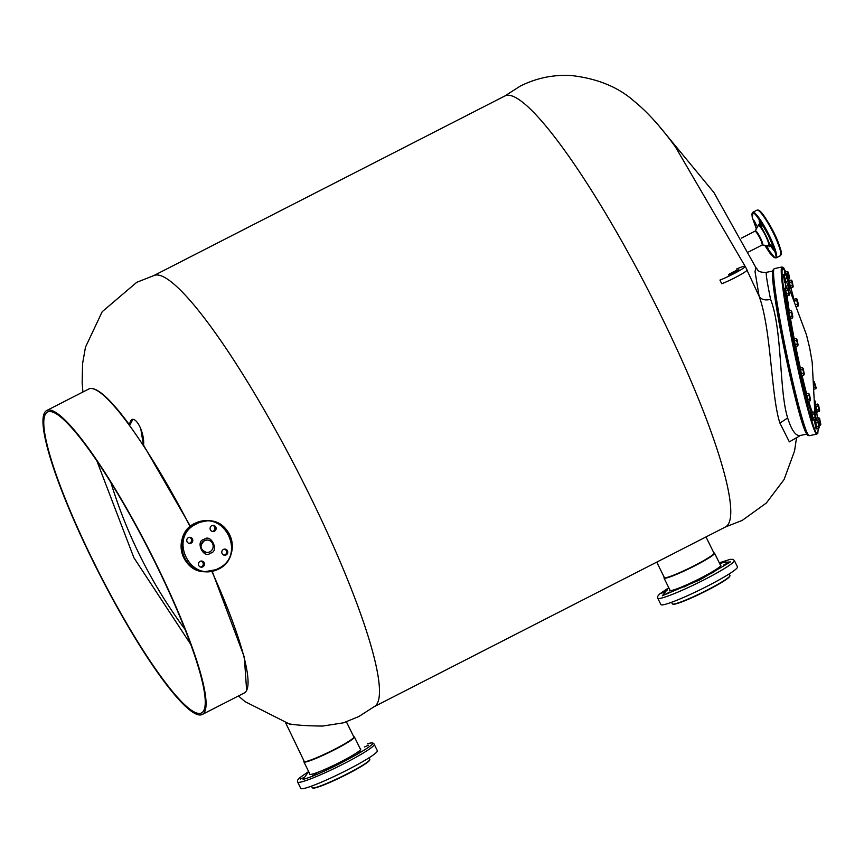 <?xml version="1.0" encoding="UTF-8"?>
<svg xmlns="http://www.w3.org/2000/svg" width="864" height="864" viewBox="0 0 864 864"><rect width="100%" height="100%" fill="white"/><g stroke="black" fill="none" stroke-linecap="round" stroke-linejoin="round"><path stroke-width="1.3" d="M713.815 552.82A27.832 2.635 153.8 0 1 713.869 552.841L714.323 552.992A28.166 2.668 153.8 0 1 714.56 553.165A28.166 2.668 153.8 0 1 713.902 554.31A28.166 2.668 153.8 0 1 686.923 569.711A28.166 2.668 153.8 0 1 664.006 578.038A28.166 2.668 153.8 0 1 664.006 577.746L664.168 577.303A27.832 2.635 153.8 0 1 664.189 577.238M713.869 552.841A27.832 2.635 153.8 0 1 713.448 554.137A27.832 2.635 153.8 0 1 685.616 569.916A27.832 2.635 153.8 0 1 664.168 577.303M671.566 602.294L672.343 603.86A32.098 3.046 -26.2 0 0 672.592 604.055A32.098 3.046 -26.2 0 0 699.818 593.719A32.098 3.046 -26.2 0 0 729.184 576.828A32.098 3.046 -26.2 0 0 729.929 575.845A32.098 3.046 -26.2 0 0 729.929 575.521L729.162 573.955M672.592 604.055L673.056 604.206A31.752 3.013 -26.2 0 0 699.98 593.978A31.752 3.013 -26.2 0 0 729.032 577.271A31.752 3.013 -26.2 0 0 729.778 576.299L729.929 575.845M657.742 598.169L660.895 604.573A42.682 4.05 -26.2 0 0 661.122 604.789A42.682 4.05 -26.2 0 0 702.389 588.654A42.682 4.05 -26.2 0 0 737.478 566.881L734.324 560.477A42.682 4.05 153.8 0 1 700.477 581.634A42.682 4.05 153.8 0 1 657.979 598.385A42.682 4.05 153.8 0 1 657.742 598.169L657.698 596.333L659.502 594.086L668.758 587.693L662.31 595.76L699.71 579.938L730.49 561.924L719.312 562.831M708.361 574.776L713.858 572.044L708.361 574.776M683.888 587.023L689.386 584.302L683.888 587.023M664.492 594.68L669.989 591.948L664.492 594.68M661.522 593.244L667.019 590.522L661.522 593.244M720.598 563.663L726.095 560.93L720.598 563.663M723.557 565.099L729.054 562.367L723.557 565.099M720.371 564.991A28.512 2.7 153.8 0 1 720.706 565.067A28.512 2.7 153.8 0 1 720.868 565.207A28.512 2.7 153.8 0 1 697.421 579.755A28.512 2.7 153.8 0 1 669.859 590.533A28.512 2.7 153.8 0 1 669.697 590.382A28.512 2.7 153.8 0 1 669.827 589.864M786.348 281.556L789.75 289.408M814.957 410.508L815.26 414.904M782.05 266.998L783.594 267.71L785.754 271.944L782.687 268.034C776.758 273.143 814.115 448.06 817.862 432.756L818.24 428.123L817.808 433.296L816.836 434.138A85.363 5.357 -101.8 0 1 795.658 358.56A85.363 5.357 -101.8 0 1 781.672 267.376A85.363 5.357 -101.8 0 1 782.05 266.998L774.371 268.596A85.363 5.357 -101.8 0 0 774.004 268.974A85.363 5.357 -101.8 0 0 787.979 360.158A85.363 5.357 -101.8 0 0 809.168 435.726L816.836 434.138M817.42 418.068L816.707 412.301L817.43 418.068M815.044 400.918L815.594 404.492L815.044 400.939M793.649 298.156L790.873 287.885L793.66 298.166M788.627 280.314L788.26 279.126L788.638 280.303M811.102 412.279L807.872 401.62M805.734 393.692L801.36 375.872M799.535 367.88L795.02 346.81M793.411 338.774L789.728 318.892M788.368 310.802L786.262 296.352M785.441 288.479L785.376 282.582M814.72 412.808L815.875 418.338L815.476 419.407L813.229 419.872L811.696 412.484L813.931 412.02L814.72 412.808M814.892 417.625L815 415.67L815.476 419.407L814.892 417.625L812.657 418.09M814.126 413.932L814.525 412.873L815 415.67L814.126 413.932L811.879 414.396M803.142 368.41L804.298 373.95L803.898 375.008L801.662 375.484L800.118 368.096L802.354 367.621L803.142 368.41M803.315 373.237L803.423 371.282L803.898 375.008L803.315 373.237L801.079 373.702M802.548 369.544L802.948 368.485L803.423 371.282L802.548 369.544L800.302 370.008M792.018 280.886L793.174 286.427L792.774 287.485L790.528 287.95L788.994 280.562L791.23 280.098L792.018 280.886M792.191 285.703L792.299 283.759L792.774 287.485L792.191 285.703L789.955 286.178M791.424 282.01L791.824 280.951L792.299 283.759L791.424 282.01L789.178 282.485M818.489 404.838L819.644 410.378L819.245 411.448L817.009 411.912L815.465 404.525L817.7 404.06L818.489 404.838M818.662 409.666L818.77 407.711L819.245 411.448L818.662 409.666L816.426 410.13M817.895 405.972L818.294 404.914L818.77 407.711L817.895 405.972L815.648 406.436M819.05 419.688L816.804 420.152L816.62 418.241L818.856 417.766L819.644 418.554L820.8 424.548L820.4 425.153L819.817 423.382L818.856 417.766L820.8 424.094L820.4 425.153L819.245 425.39M816.804 420.152L816.923 420.692M819.817 423.382L818.888 423.576M809.384 394.211L810.54 399.751L810.14 400.81L807.905 401.285L806.36 393.898L808.607 393.422L809.384 394.211M809.568 399.038L809.676 397.084L810.14 400.81L809.568 399.038L807.322 399.503M808.79 395.345L809.19 394.286L809.676 397.084L808.79 395.345L806.555 395.809M794.394 299.916L794.318 299.16L796.565 298.685L797.342 299.473L798.498 305.467L798.098 306.072L797.526 304.301L796.565 298.685L798.498 305.014L798.098 306.072L796.986 306.31M797.526 304.301L796.295 304.549M796.748 300.607L794.848 300.996M814.244 381.51L816.188 387.839L815.789 388.897L815.206 387.126L814.244 381.51L816.188 387.839L814.72 389.124M815.206 387.126L814.622 387.245M818.316 421.351L819.472 426.892L819.072 427.95L816.836 428.414L815.292 421.027L817.538 420.563L818.316 421.351M818.5 426.168L818.608 424.224L819.072 427.95L818.5 426.168L816.253 426.643M817.722 422.474L818.122 421.416L818.608 424.224L817.722 422.474L815.486 422.95M787.817 273.467L785.581 273.931L785.387 272.02L787.633 271.555L788.411 272.344L789.577 278.327L789.167 278.942L788.594 277.16L787.633 271.555L789.566 277.873L789.167 278.942L788.022 279.18M785.581 273.931L785.786 274.936M788.594 277.16L787.655 277.355M787.633 281.297L786.294 274.903L786.92 274.741L788.249 280.66L787.633 281.297L785.398 281.761L784.058 275.368L786.521 274.784M788.249 281.124L786.92 274.741M786.856 278.154L784.62 278.618M786.294 274.903L784.058 275.368M788.238 288.846L789.404 294.386L789.005 295.445L786.758 295.909L785.214 288.522L787.46 288.058L788.238 288.846M788.422 293.663L788.53 291.719L789.005 295.445L788.422 293.663L786.175 294.138M787.644 289.969L788.044 288.911L788.53 291.719L787.644 289.969L785.408 290.444M791.694 311.386L792.85 316.926L792.461 317.984L790.214 318.46L788.67 311.072L790.916 310.597L791.694 311.386M791.878 316.213L791.986 314.258L792.461 317.984L791.878 316.213L789.631 316.678M791.1 312.52L791.5 311.461L791.986 314.258L791.1 312.52L788.864 312.984M796.932 339.325L798.088 344.866L797.688 345.924L795.442 346.399L793.908 339.012L796.144 338.537L796.932 339.325M797.105 344.153L797.213 342.198L797.688 345.924L797.105 344.153L794.869 344.617M796.338 340.459L796.738 339.401L797.213 342.198L796.338 340.459L794.092 340.924M785.657 281.707L784.307 275.249M783.194 274.676L784.836 282.69L785.668 282.517M785.743 274.946L785.484 271.998M785.322 271.696L784.469 271.89L784.912 275.119M790.625 287.928L789.091 280.541M788.098 281.178L789.782 288.425M817.096 411.89L815.562 404.503M815.011 407.776L816.232 412.398L817.074 412.225M813.326 419.85L811.793 412.463M811.631 412.16L810.778 412.355L812.462 420.358L813.294 420.185M808.002 401.263L806.458 393.876M806.296 393.574L805.442 393.768L807.138 401.771L807.97 401.598M795.539 346.378L794.005 338.99M793.033 338.872L794.696 346.864M816.934 428.393L815.389 421.006M814.417 420.898L816.08 428.89M786.856 295.888L785.322 288.5M784.339 288.392L786.002 296.384M790.312 318.438L788.778 311.051M787.795 310.932L789.458 318.924M787.774 310.921L788.605 310.748M816.88 420.703L816.718 418.219M815.746 418.997L816.048 420.876M801.749 375.462L800.215 368.075M799.243 367.956L800.906 375.948M799.222 367.945L800.053 367.772M353.7 736.679A27.832 2.635 153.8 0 1 353.754 736.69L354.208 736.841A28.166 2.668 153.8 0 1 354.434 737.014A28.166 2.668 153.8 0 1 333.223 750.416A28.166 2.668 153.8 0 1 303.89 761.886A28.166 2.668 153.8 0 1 303.89 761.605L304.042 761.152A27.832 2.635 153.8 0 1 304.063 761.098M353.754 736.69A27.832 2.635 153.8 0 1 333.018 750.092A27.832 2.635 153.8 0 1 304.042 761.152M311.44 786.143L312.217 787.72A32.098 3.046 -26.2 0 0 312.476 787.914A32.098 3.046 -26.2 0 0 345.643 774.641A32.098 3.046 -26.2 0 0 369.814 759.694A32.098 3.046 -26.2 0 0 369.814 759.37L369.036 757.804M312.476 787.914L312.93 788.065A31.752 3.013 -26.2 0 0 345.74 774.932A31.752 3.013 -26.2 0 0 369.652 760.147L369.814 759.694M308.642 771.552L303.134 779.36C324.475 773.96 392.418 736.409 367.276 743.915L367.567 743.796C371.423 742.511 373.637 742.684 374.209 744.336A42.682 4.05 153.8 0 1 354.791 757.912A42.682 4.05 153.8 0 1 302.465 781.65A42.682 4.05 153.8 0 1 297.616 782.017L300.769 788.422A42.682 4.05 -26.2 0 0 357.944 764.316A42.682 4.05 -26.2 0 0 377.363 750.74L374.209 744.336M368.485 745.254L364.37 746.993L368.485 745.254M361.897 751.248L357.782 752.987L361.897 751.248M340.448 763.117L336.334 764.856L340.448 763.117M316.699 773.896L312.584 775.634L316.699 773.896M304.56 777.287L300.445 779.026L304.56 777.287M309.031 772.351L307.022 773.021L308.783 771.854M360.256 748.84A28.512 2.7 153.8 0 1 360.742 749.066A28.512 2.7 153.8 0 1 347.771 758.128A28.512 2.7 153.8 0 1 309.582 774.241A28.512 2.7 153.8 0 1 309.701 773.712M92.21 388.595A170.435 27.54 62.9 0 1 129.686 425.131M129.773 425.25L132.754 419.58M140.832 429.019L143.37 444.895M143.521 445.122L190.415 526.338M212.198 571.342L244.339 657.148L246.629 690.433M304.322 761.616L285.768 723.082C292.205 724.874 304.506 725.868 322.661 726.062L343.397 722.833L358.873 716.515L375.17 706.039A242.082 39.128 62.9 0 0 309.107 494.176A242.082 39.128 62.9 0 0 157.442 274.979A242.082 39.128 62.9 0 0 154.764 275.227L136.739 282.312L102.19 311.71L85.471 347.198L82.577 363.668L82.145 382.698L82.912 392.008M374.652 706.439L725.393 527.008A242.082 39.128 -117.1 0 0 660.398 314.464A242.082 39.128 -117.1 0 0 508.734 95.256A242.082 39.128 -117.1 0 0 504.878 95.969L154.138 275.411M796.392 437.789L789.35 441.86L779.9 423.079C770.958 395.626 771.455 329.854 759.11 296.201L747.014 270.227M745.049 266.198L675.518 147.053C661.068 127.073 647.244 111.758 634.036 101.12C618.235 87.102 597.456 78.581 571.709 75.578C553.705 74.423 536.501 77.954 520.106 86.184L503.809 96.66M759.11 296.201L755.028 271.609L755.957 267.678M756.194 268.218L756.086 268.002C757.847 268.51 756.194 272.786 766.465 272.333L766.336 272.473C765.806 273.791 767.232 282.766 770.602 299.387C782.471 330.08 779.08 390.971 787.666 417.96C791.888 431.222 796.338 436.979 801.004 435.229M759.391 296.741C761.584 299.7 765.32 300.575 770.602 299.387M758.3 210.384C763.614 209.39 786.845 256.543 780.235 254.912M768.236 245.689L769.198 246.272C773.755 250.258 759.478 221.141 758.56 224.543L758.084 225.839M776.12 257.893A25.607 4.136 62.9 0 0 769.241 235.408A25.607 4.136 62.9 0 0 753.181 212.22A25.607 4.136 62.9 0 0 752.792 212.296L751.896 213.948L752.242 217.318L756.346 228.971L752.306 217.469L752.9 213.138C754.488 212.026 759.683 219.532 768.485 235.656C775.516 251.683 777.632 259.016 774.835 257.666L764.694 245.268L770.191 253.541L774.263 257.666L776.12 257.893L780.322 255.744A25.607 4.136 62.9 0 0 773.442 233.269A25.607 4.136 62.9 0 0 757.382 210.071A25.607 4.136 62.9 0 0 756.994 210.146L757.706 210.006C762.156 209.509 784.112 246.294 780.322 255.744M771.606 247.396L770.774 244.696L772.751 247.471L773.572 250.16L771.606 247.396M759.931 223.668L759.1 220.968L761.908 226.444L759.931 223.668M754.963 223.344L754.142 220.644L756.94 226.12L754.963 223.344M766.886 245.527L768.614 249.836L765.936 245.419M210.33 553.219L210.622 553.079C219.542 551.459 211.075 533.304 204.217 539.33L203.926 539.471C195.016 541.08 203.472 559.246 210.33 553.219M196.538 523.897L196.322 524.005C167.53 537.008 190.436 584.129 218.009 568.652L218.236 568.534C247.028 555.541 224.122 508.41 196.538 523.897M201.064 561.06A3.078 3.013 -86.2 0 1 200.675 567.076M198.742 565.488A3.078 3.013 -86.2 0 1 201.647 561.038A3.078 3.013 -86.2 0 1 203.958 565.801A3.078 3.013 -86.2 0 1 198.742 565.488M189.4 537.332A3.078 3.013 -86.2 0 1 189 543.348M187.078 541.76A3.078 3.013 -86.2 0 1 189.972 537.311A3.078 3.013 -86.2 0 1 192.283 542.074A3.078 3.013 -86.2 0 1 187.078 541.76M212.728 525.398A3.078 3.013 -86.2 0 1 212.339 531.414M210.406 529.826A3.078 3.013 -86.2 0 1 213.311 525.377A3.078 3.013 -86.2 0 1 215.622 530.14A3.078 3.013 -86.2 0 1 210.406 529.826M224.402 549.115A3.078 3.013 -86.2 0 1 224.003 555.142M222.08 553.543A3.078 3.013 -86.2 0 1 224.975 549.104A3.078 3.013 -86.2 0 1 227.297 553.856A3.078 3.013 -86.2 0 1 222.08 553.543M50.231 411.523A169.009 27.313 62.9 0 1 152.507 557.291A169.009 27.313 62.9 0 1 201.496 712.951A169.009 27.313 62.9 0 1 198.796 713.448A169.009 27.313 62.9 0 1 96.52 567.67A169.009 27.313 62.9 0 1 47.542 412.02A169.009 27.313 62.9 0 1 50.231 411.523M46.764 410.497A170.716 27.594 62.9 0 1 49.486 410A170.716 27.594 62.9 0 1 152.788 557.248A170.716 27.594 62.9 0 1 202.273 714.474A170.716 27.594 62.9 0 1 199.552 714.971A170.716 27.594 62.9 0 1 96.239 567.724A170.716 27.594 62.9 0 1 46.764 410.497L88.754 389.016A170.716 27.594 62.9 0 1 91.476 388.508A170.716 27.594 62.9 0 1 190.123 526.586M211.831 571.417A170.716 27.594 62.9 0 1 244.264 692.982L202.273 714.474M132.278 419.407A15.638 5.702 -106.3 0 0 129.665 425.693M143.435 445.651A15.638 5.702 -106.3 0 0 140.605 428.458A15.638 5.702 -106.3 0 0 132.43 419.364M734.756 272.452A5.778 0.551 153.8 0 1 728.503 274.925A5.778 0.551 153.8 0 1 732.596 272.3A5.778 0.551 153.8 0 1 738.86 269.827A5.778 0.551 153.8 0 1 734.756 272.452M719.939 280.087L721.742 283.748A17.118 1.62 153.8 0 0 738.472 275.854A17.118 1.62 153.8 0 0 747.047 269.978L745.243 266.317A17.118 1.62 153.8 0 1 736.668 272.192A17.118 1.62 153.8 0 1 719.939 280.087M736.538 269.006A17.118 1.62 153.8 0 1 745.243 266.317M773.345 269.978C770.569 269.039 775.181 299.128 787.18 360.256C800.258 421.103 808.132 440.327 808.52 434.7M814.871 413.327A66.334 4.158 78.2 0 0 814.892 412.949L812.182 362.189L809.773 348.397L806.512 334.94L788.713 287.194A66.334 4.158 78.2 0 0 786.974 285.638A66.334 4.158 78.2 0 0 786.661 288.23M787.18 295.823A66.334 4.158 78.2 0 0 789.242 310.954M790.463 318.406A66.334 4.158 78.2 0 0 794.243 338.936M795.722 346.334A66.334 4.158 78.2 0 0 800.366 368.042M802.062 375.397A66.334 4.158 78.2 0 0 806.652 393.833M808.672 401.123A66.334 4.158 78.2 0 0 812.387 412.333M110.894 482.533A481.777 473.234 93.8 0 0 139.514 554.818A481.777 473.234 -86.2 0 0 185.047 629.413M807.484 433.879C806.317 434.981 803.79 428.825 799.913 415.411A83.311 5.227 -101.8 0 1 799.643 414.439A83.311 5.227 -101.8 0 1 779.911 326.948A83.311 5.227 -101.8 0 1 773.021 271.112M779.9 423.079L787.666 417.96M768.377 245.711A11.308 1.825 -117.1 0 0 768.398 245.711A11.308 1.825 -117.1 0 0 765.569 235.753A11.308 1.825 -117.1 0 0 758.527 225.515A11.308 1.825 -117.1 0 0 758.16 225.698L758.182 225.655M759.942 238.248A7.787 1.253 -117.1 0 0 755.082 231.196A7.787 1.253 -117.1 0 0 754.942 231.217L755.255 230.926A7.949 1.285 62.9 0 1 755.503 230.796A7.949 1.285 62.9 0 1 760.471 238A7.949 1.285 62.9 0 1 762.458 244.998L762.037 245.084A7.787 1.253 -117.1 0 0 759.942 238.248M761.886 245.106A7.787 1.253 -117.1 0 0 762.037 245.084L748.591 251.953M212.512 543.445A6.253 6.134 -86.2 0 1 206.615 552.496A6.253 6.134 -86.2 0 1 204.509 540.562A6.253 6.134 -86.2 0 1 212.512 543.445M218.192 569.246C241.142 559.429 233.712 520.884 208.829 520.711A25.607 25.153 93.8 0 1 218.192 569.246L204.574 571.763A25.607 25.153 -86.2 0 1 195.232 523.217A25.607 25.153 -86.2 0 1 207.932 520.657L208.829 520.711A25.607 25.153 93.8 0 0 184.648 557.777A25.607 25.153 93.8 0 0 218.182 569.257M714.56 553.165L720.738 565.736M664.006 578.038L670.194 590.609M719.302 562.82L730.048 559.386L732.899 559.332L734.324 560.477M774.371 268.596L773.41 269.438C771.088 273.348 777.2 312.498 786.067 354.974C795.388 394.783 801.209 428.101 809.168 435.726M784.004 274.493L783.162 274.666M790.592 288.274L789.761 288.446M788.929 280.249L788.216 280.4M795.506 346.712L794.675 346.885M793.843 338.688L793.012 338.861M816.901 428.738L816.059 428.911M815.227 420.714L814.396 420.887M786.823 296.233L785.992 296.406M785.149 288.209L784.318 288.382M790.279 318.773L789.448 318.946M815.843 418.068L816.556 417.917M801.727 375.797L800.885 375.97M303.89 761.886L310.068 774.457M354.434 737.014L360.623 749.585M308.632 771.541L299.344 777.978L297.572 780.192L297.616 782.017M796.532 437.605L794.578 450.911L784.069 479.552L766.357 503.01L742.241 520.387L724.205 527.472M658.714 125.615L713.891 192.488L756.184 268.175M796.187 438.134L800.172 435.51L806.987 434.095M238.421 695.974L244.966 701.59L290.596 724.615M190.706 644.328L133.877 557.701L96.876 460.912M766.465 272.333L773.042 270.961M705.996 536.922L714.074 553.349M656.748 562.118L664.448 577.768M346.399 721.84L353.959 737.197M768.452 245.722L762.458 244.998M752.792 212.296L756.994 210.146M755.255 230.926L758.16 225.698M741.506 238.097L754.942 231.217M206.615 552.496C199.962 549.623 199.271 545.638 204.53 540.562L207.425 540.022M204.574 571.763C179.69 571.59 172.26 533.034 195.221 523.217L207.932 520.657"/></g></svg>
